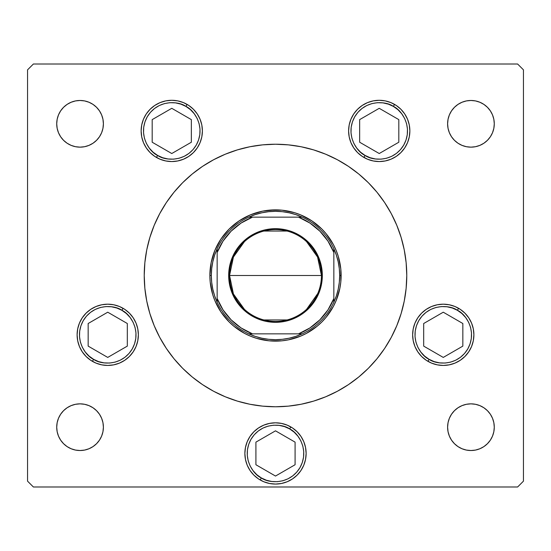 <?xml version="1.0" encoding="UTF-8"?>
<svg xmlns="http://www.w3.org/2000/svg" width="551" height="551" viewBox="0 0 551 551"><rect width="100%" height="100%" fill="white"/><g stroke="black" fill="none" stroke-linecap="round" stroke-linejoin="round"><path stroke-width="0.83" d="M159.749 213.595A131.269 131.269 0 0 0 144.231 275.5A131.269 131.269 0 0 1 275.5 144.231A131.269 131.269 0 0 1 406.769 275.5A131.269 131.269 0 0 0 391.251 213.595M384.694 202.644A131.269 131.269 0 0 0 348.356 166.306M337.405 159.749A131.269 131.269 0 0 0 213.595 159.749M202.644 166.306A131.269 131.269 0 0 0 166.306 202.644M138.363 334.815A30.629 30.629 0 0 1 107.734 365.444A30.629 30.629 0 0 1 77.106 334.815L77.698 328.837L79.44 323.093L82.271 317.796L86.08 313.154L90.722 309.345L96.012 306.514L101.763 304.772L107.734 304.186L113.713 304.772L119.457 306.514L124.753 309.345L129.395 313.154L133.204 317.796L136.035 323.093L137.778 328.837L138.363 334.815L137.778 340.787L136.035 346.538L133.204 351.827L129.395 356.469L124.753 360.278L119.457 363.109L113.713 364.852L107.734 365.444L101.763 364.852L96.012 363.109L90.722 360.278L86.08 356.469L82.271 351.827L79.44 346.538L77.698 340.787L77.106 334.815A30.629 30.629 0 0 1 107.734 304.186A30.629 30.629 0 0 1 138.363 334.815A30.629 30.629 0 0 0 133.211 317.81M306.129 453.439A30.629 30.629 0 0 1 275.5 484.067A30.629 30.629 0 0 1 244.871 453.439L245.457 447.467L247.199 441.716L250.03 436.426L253.839 431.784L258.481 427.975L263.777 425.145L269.522 423.402L275.5 422.81L281.478 423.402L287.223 425.145L292.519 427.975L297.161 431.784L300.97 436.426L303.801 441.716L305.543 447.467L306.129 453.439L305.543 459.417L303.801 465.161L300.97 470.458L297.161 475.1L292.519 478.909L287.223 481.739L281.478 483.482L275.5 484.067L269.522 483.482L263.777 481.739L258.481 478.909L253.839 475.1L250.03 470.458L247.199 465.161L245.457 459.417L244.871 453.439A30.629 30.629 0 0 1 275.5 422.81A30.629 30.629 0 0 1 306.129 453.439M473.894 334.815A30.629 30.629 0 0 1 443.266 365.444A30.629 30.629 0 0 1 412.637 334.815L413.222 328.837L414.965 323.093L417.796 317.796L421.605 313.154L426.247 309.345L431.543 306.514L437.287 304.772L443.266 304.186L449.237 304.772L454.988 306.514L460.278 309.345L464.92 313.154L468.729 317.796L471.56 323.093L473.302 328.837L473.894 334.815L473.302 340.787L471.56 346.538L468.729 351.827L464.92 356.469L460.278 360.278L454.988 363.109L449.237 364.852L443.266 365.444L437.287 364.852L431.543 363.109L426.247 360.278L421.605 356.469L417.796 351.827L414.965 346.538L413.222 340.787L412.637 334.815A30.629 30.629 0 0 1 443.266 304.186A30.629 30.629 0 0 1 473.894 334.815M409.861 130.924A30.629 30.629 0 0 1 379.233 161.553A30.629 30.629 0 0 1 348.604 130.924L349.189 124.946L350.932 119.202L353.763 113.905L357.571 109.263L362.214 105.455L367.51 102.624L373.254 100.881L379.233 100.296L385.211 100.881L390.955 102.624L396.252 105.455L400.894 109.263L404.703 113.905L407.533 119.202L409.276 124.946L409.861 130.924L409.276 136.896L407.533 142.647L404.703 147.937L400.894 152.579L396.252 156.388L390.955 159.218L385.211 160.961L379.233 161.553L373.254 160.961L367.51 159.218L362.214 156.388L357.571 152.579L353.763 147.937L350.932 142.647L349.189 136.896L348.604 130.924A30.629 30.629 0 0 1 379.233 100.296A30.629 30.629 0 0 1 409.861 130.924M202.396 130.924A30.629 30.629 0 0 1 171.767 161.553A30.629 30.629 0 0 1 141.139 130.924L141.724 124.946L143.467 119.202L146.297 113.905L150.106 109.263L154.748 105.455L160.045 102.624L165.789 100.881L171.767 100.296L177.746 100.881L183.49 102.624L188.786 105.455L193.429 109.263L197.237 113.905L200.068 119.202L201.811 124.946L202.396 130.924L201.811 136.896L200.068 142.647L197.237 147.937L193.429 152.579L188.786 156.388L183.49 159.218L177.746 160.961L171.767 161.553L165.789 160.961L160.045 159.218L154.748 156.388L150.106 152.579L146.297 147.937L143.467 142.647L141.724 136.896L141.139 130.924A30.629 30.629 0 0 1 171.767 100.296A30.629 30.629 0 0 1 202.396 130.924M494.281 427.19A23.335 23.335 0 0 1 470.94 450.525A23.335 23.335 0 0 1 447.605 427.19L448.053 422.638L449.382 418.257L451.538 414.221L454.444 410.688L457.977 407.781L462.013 405.626L466.387 404.296L470.94 403.849L475.492 404.296L479.873 405.626L483.909 407.781L487.442 410.688L490.349 414.221L492.504 418.257L493.834 422.638L494.281 427.19L493.834 431.743L492.504 436.117L490.349 440.153L487.442 443.686L483.909 446.592L479.873 448.748L475.492 450.077L470.94 450.525L466.387 450.077L462.013 448.748L457.977 446.592L454.444 443.686L451.538 440.153L449.382 436.117L448.053 431.743L447.605 427.19A23.335 23.335 0 0 1 470.94 403.849A23.335 23.335 0 0 1 494.281 427.19M103.395 123.81A23.335 23.335 0 0 1 80.06 147.151A23.335 23.335 0 0 1 56.719 123.81L57.166 119.257L58.496 114.883L60.651 110.847L63.558 107.314L67.091 104.408L71.127 102.252L75.508 100.923L80.06 100.475L84.613 100.923L88.986 102.252L93.023 104.408L96.556 107.314L99.462 110.847L101.618 114.883L102.947 119.257L103.395 123.81L102.947 128.362L101.618 132.743L99.462 136.779L96.556 140.312L93.023 143.219L88.986 145.374L84.613 146.704L80.06 147.151L75.508 146.704L71.127 145.374L67.091 143.219L63.558 140.312L60.651 136.779L58.496 132.743L57.166 128.362L56.719 123.81A23.335 23.335 0 0 1 80.06 100.475A23.335 23.335 0 0 1 103.395 123.81L102.947 119.257L101.618 114.883L99.462 110.847L96.556 107.314M447.605 123.81A23.335 23.335 0 0 1 470.94 100.475A23.335 23.335 0 0 1 494.281 123.81A23.335 23.335 0 0 1 470.94 147.151A23.335 23.335 0 0 1 447.605 123.81L448.053 119.257L449.382 114.883L451.538 110.847L454.444 107.314L457.977 104.408L462.013 102.252L466.387 100.923L470.94 100.475L475.492 100.923L479.873 102.252L483.909 104.408L487.442 107.314L490.349 110.847L492.504 114.883L493.834 119.257L494.281 123.81L493.834 128.362L492.504 132.743L490.349 136.779L487.442 140.312L483.909 143.219L479.873 145.374L475.492 146.704L470.94 147.151L466.387 146.704L462.013 145.374L457.977 143.219L454.444 140.312L451.538 136.779L449.382 132.743L448.053 128.362L447.605 123.81L448.053 119.257L449.382 114.883L451.538 110.847L454.444 107.314M103.395 427.19A23.335 23.335 0 0 1 80.06 450.525A23.335 23.335 0 0 1 56.719 427.19L57.166 422.638L58.496 418.257L60.651 414.221L63.558 410.688L67.091 407.781L71.127 405.626L75.508 404.296L80.06 403.849L84.613 404.296L88.986 405.626L93.023 407.781L96.556 410.688L99.462 414.221L101.618 418.257L102.947 422.638L103.395 427.19L102.947 431.743L101.618 436.117L99.462 440.153L96.556 443.686L93.023 446.592L88.986 448.748L84.613 450.077L80.06 450.525L75.508 450.077L71.127 448.748L67.091 446.592L63.558 443.686L60.651 440.153L58.496 436.117L57.166 431.743L56.719 427.19A23.335 23.335 0 0 1 80.06 403.849A23.335 23.335 0 0 1 103.395 427.19L102.947 431.743L101.618 436.117L99.462 440.153L96.556 443.686M27.55 481.154L27.55 69.846L27.55 481.154L33.384 486.988L517.616 486.988L33.384 486.988L27.55 481.154M523.45 69.846L523.45 481.154L523.45 69.846L517.616 64.012L33.384 64.012L517.616 64.012L523.45 69.846M517.616 486.988L523.45 481.154L517.616 486.988M33.384 64.012L27.55 69.846L33.384 64.012M399.902 317.39L396.775 325.731L401.114 313.602L404.248 301.108L406.135 288.366L406.769 275.5A131.269 131.269 0 0 1 275.5 406.769A131.269 131.269 0 0 1 144.231 275.5A131.269 131.269 0 0 0 159.749 337.405M346.634 385.824L337.377 391.265L329.677 395.067M219.374 394.165L213.623 391.265L225.269 396.775L237.398 401.114L249.892 404.248L262.634 406.135L275.5 406.769L266.918 406.486M211.736 390.239L203.043 384.963M154.225 325.731L149.886 313.602L154.225 325.731L159.735 337.377L166.354 348.432L174.026 358.777L182.677 368.323L192.223 376.974L202.568 384.646L213.623 391.265M151.098 233.61L154.225 225.269L149.886 237.398L146.752 249.892L144.865 262.634L144.231 275.5L144.865 288.366L146.752 301.108L149.886 313.602M204.366 165.176L213.623 159.735L221.323 155.933M331.626 156.835L337.377 159.735L325.731 154.225L313.602 149.886L301.108 146.752L288.366 144.865L275.5 144.231L284.082 144.514M339.264 160.761L347.957 166.037M396.775 225.269L401.114 237.398L396.775 225.269L391.265 213.623L384.646 202.568L376.974 192.223L368.323 182.677L358.777 174.026L348.432 166.354L337.377 159.735M101.618 132.743L99.462 136.779M93.023 143.219L88.986 145.374L84.613 146.704L80.06 147.151L75.508 146.704M60.651 136.779L58.496 132.743M58.496 114.883L60.651 110.847L63.558 107.314M457.977 104.408L462.013 102.252L466.387 100.923M487.442 107.314L490.349 110.847L492.504 114.883M492.504 132.743L490.349 136.779M475.492 146.704L470.94 147.151L466.387 146.704M451.538 136.779L449.382 132.743M58.496 418.257L60.651 414.221M75.508 404.296L80.06 403.849L84.613 404.296M99.462 414.221L101.618 418.257M93.023 446.592L88.986 448.748L84.613 450.077M63.558 443.686L60.651 440.153L58.496 436.117M492.504 436.117L490.349 440.153L487.442 443.686M454.444 443.686L451.538 440.153L449.382 436.117L448.053 431.743L447.605 427.19M449.382 418.257L451.538 414.221M457.977 407.781L462.013 405.626L466.387 404.296L470.94 403.849L475.492 404.296M490.349 414.221L492.504 418.257M417.796 317.796L417.252 318.643M414.965 346.538L417.796 351.827M136.035 323.093L135.587 322.073M82.271 317.796L79.44 323.093M166.306 348.356A131.269 131.269 0 0 0 202.644 384.694M213.595 391.251A131.269 131.269 0 0 0 337.405 391.251M348.356 384.694A131.269 131.269 0 0 0 384.694 348.356M391.251 337.405A131.269 131.269 0 0 0 406.769 275.5L406.135 262.634L404.248 249.892L401.114 237.398M275.5 406.769L288.366 406.135L301.108 404.248L313.602 401.114L325.731 396.775L337.377 391.265L348.432 384.646L358.777 376.974L368.323 368.323L376.974 358.777L384.646 348.432L391.265 337.377L396.775 325.731M275.5 144.231L262.634 144.865L249.892 146.752L237.398 149.886L225.269 154.225L213.623 159.735L202.568 166.354L192.223 174.026L182.677 182.677L174.026 192.223L166.354 202.568L159.735 213.623L154.225 225.269M209.869 275.5L211.129 262.696L214.862 250.381L220.93 239.038L229.092 229.092L239.038 220.93L250.381 214.862L262.696 211.129L275.5 209.869L281.933 210.179L294.551 212.693L300.619 214.862L311.962 220.93L321.908 229.092L326.233 233.865L333.383 244.561L336.138 250.381L338.307 256.449L340.821 269.067L340.821 281.933L339.871 288.304L336.138 300.619L333.383 306.439L326.233 317.135L321.908 321.908L317.135 326.233L306.439 333.383L300.619 336.138L288.304 339.871L281.933 340.821L269.067 340.821L256.449 338.307L250.381 336.138L244.561 333.383L233.865 326.233L229.092 321.908L220.93 311.962L214.862 300.619L212.693 294.551L210.179 281.933L209.869 275.5L211.322 275.5A64.178 64.178 0 0 1 217.156 248.763L214.628 255.175L212.803 261.815L211.694 268.619L211.322 275.5L211.694 282.381L212.803 289.185L214.628 295.825L217.156 302.237A64.178 64.178 0 0 1 211.322 275.5L209.869 275.5A65.631 65.631 0 0 1 275.5 209.869A65.631 65.631 0 0 1 341.131 275.5A65.631 65.631 0 0 0 275.5 209.869A65.631 65.631 0 0 0 209.869 275.5A65.631 65.631 0 0 0 275.5 341.131A65.631 65.631 0 0 0 341.131 275.5A65.631 65.631 0 0 1 275.5 341.131A65.631 65.631 0 0 1 209.869 275.5L210.179 269.067M336.138 250.381L335.717 249.396M306.439 217.617L305.171 216.956M281.933 210.179L269.067 210.179M250.381 214.862L249.396 215.283M217.617 244.561L216.956 245.829M214.862 300.619L215.283 301.604M244.561 333.383L245.829 334.044M269.067 340.821L281.933 340.821M300.619 336.138L301.604 335.717M333.383 306.439L334.044 305.171M340.821 281.933L341.131 275.5L339.678 275.5L341.131 275.5M244.403 309.318L233.431 293.965L229.553 275.5A45.947 45.947 0 0 0 275.5 321.447A45.947 45.947 0 0 0 321.447 275.5L322.321 275.5A46.821 46.821 0 0 1 275.5 322.321A46.821 46.821 0 0 1 228.679 275.5L321.447 275.5A45.947 45.947 0 0 1 275.5 321.447A45.947 45.947 0 0 1 229.553 275.5L233.431 257.035L244.403 241.682M317.762 293.518L306.597 309.318M287.099 319.952L263.901 319.952M248.763 217.156A64.178 64.178 0 0 1 302.237 217.156L295.825 214.628L289.185 212.803L282.381 211.694L275.5 211.322L268.619 211.694L261.815 212.803L255.175 214.628L248.763 217.156A64.178 64.178 0 0 0 217.156 248.763L217.156 302.237A64.178 64.178 0 0 0 248.763 333.844L255.175 336.372L261.815 338.197L268.619 339.306L275.5 339.678L282.381 339.306L289.185 338.197L295.825 336.372L302.237 333.844A64.178 64.178 0 0 1 248.763 333.844L302.237 333.844A64.178 64.178 0 0 0 333.844 302.237L336.372 295.825L338.197 289.185L339.306 282.381L339.678 275.5L339.306 268.619L338.197 261.815L336.372 255.175L333.844 248.763A64.178 64.178 0 0 1 333.844 302.237L333.844 248.763A64.178 64.178 0 0 0 302.237 217.156L248.763 217.156A64.178 64.178 0 0 0 217.156 248.763L217.156 298.518L223.059 309.903L231.151 319.849L241.097 327.941L252.482 333.844L298.518 333.844L309.903 327.941L319.849 319.849L327.941 309.903L333.844 298.518L333.844 252.482L327.941 241.097L319.849 231.151L309.903 223.059L298.518 217.156L252.482 217.156L241.097 223.059L231.151 231.151L223.059 241.097L217.156 252.482A62.718 62.718 0 0 1 252.482 217.156L248.763 217.156M336.138 300.619L335.717 301.604M322.321 275.5L321.419 284.633L318.753 293.414L314.428 301.514L308.608 308.608L301.514 314.428L293.414 318.753L284.633 321.419L275.5 322.321L266.367 321.419L261.911 320.303L253.432 316.791L249.486 314.428L242.392 308.608L236.572 301.514L234.209 297.568L230.697 289.089L228.906 280.087L228.906 270.913L230.697 261.911L232.246 257.586L236.572 249.486L242.392 242.392L245.801 239.306L253.432 234.209L261.911 230.697L266.367 229.581L275.5 228.679L284.633 229.581L289.089 230.697L297.568 234.209L301.514 236.572L308.608 242.392L314.428 249.486L318.753 257.586L321.419 266.367L322.321 275.5L229.553 275.5A45.947 45.947 0 0 1 275.5 229.553A45.947 45.947 0 0 1 321.447 275.5A45.947 45.947 0 0 0 275.5 229.553A45.947 45.947 0 0 0 229.553 275.5L228.679 275.5A46.821 46.821 0 0 1 275.5 228.679A46.821 46.821 0 0 1 322.321 275.5M333.844 302.237A64.178 64.178 0 0 1 302.237 333.844L298.518 333.844A62.718 62.718 0 0 0 333.844 298.518L333.844 302.237M248.763 333.844A64.178 64.178 0 0 1 217.156 302.237L217.156 298.518A62.718 62.718 0 0 0 252.482 333.844L248.763 333.844M302.237 217.156A64.178 64.178 0 0 1 333.844 248.763L333.844 252.482A62.718 62.718 0 0 0 298.518 217.156L302.237 217.156M263.901 231.048L287.099 231.048M306.597 241.682L317.569 257.035L321.447 275.5M157.62 155.43C149.886 152.276 137.123 135.105 147.262 116.778C158.068 98.829 179.316 101.294 185.914 106.419L187.085 104.401L185.914 106.419L190.426 109.649L194.214 113.699L197.148 118.41L199.097 123.603L199.999 129.072L199.82 134.616L198.56 140.016L196.273 145.071L193.043 149.583L188.993 153.371L184.282 156.298L179.089 158.254L173.62 159.156L168.076 158.977L162.669 157.717L157.62 155.43L153.109 152.2L149.321 148.15L146.387 143.439L144.438 138.246L143.535 132.777L143.715 127.233L144.975 121.826L147.262 116.778L150.492 112.266L154.542 108.478L159.253 105.544L164.446 103.595L169.915 102.686L175.459 102.872L180.866 104.132L185.914 106.419C193.649 109.573 206.411 126.744 196.273 145.071C185.467 163.013 164.219 160.555 157.62 155.43L156.45 157.448L157.62 155.43M152.186 142.227L171.767 153.529L191.349 142.227L191.349 119.622L171.767 108.313L152.186 119.622L152.186 142.227L152.186 119.622L171.767 108.313L191.349 119.622L191.349 142.227L171.767 153.529L152.186 142.227M365.086 155.43C357.351 152.276 344.589 135.105 354.727 116.778C365.533 98.829 386.781 101.294 393.38 106.419L394.55 104.401L393.38 106.419L397.891 109.649L401.679 113.699L404.613 118.41L406.562 123.603L407.464 129.072L407.285 134.616L406.025 140.016L403.738 145.071L400.508 149.583L396.458 153.371L391.747 156.298L386.554 158.254L381.085 159.156L375.541 158.977L370.134 157.717L365.086 155.43L360.574 152.2L356.786 148.15L353.852 143.439L351.903 138.246L351.001 132.777L351.18 127.233L352.44 121.826L354.727 116.778L357.957 112.266L362.007 108.478L366.718 105.544L371.911 103.595L377.38 102.686L382.924 102.872L388.331 104.132L393.38 106.419C401.114 109.573 413.877 126.744 403.738 145.071C392.932 163.013 371.684 160.555 365.086 155.43L363.915 157.448L365.086 155.43M359.651 142.227L379.233 153.529L398.814 142.227L398.814 119.622L379.233 108.313L359.651 119.622L359.651 142.227L359.651 119.622L379.233 108.313L398.814 119.622L398.814 142.227L379.233 153.529L359.651 142.227M107.714 365.444A30.629 30.629 0 0 1 92.423 361.339L93.587 359.321C85.853 356.166 73.097 338.996 83.229 320.668C94.035 302.719 115.283 305.185 121.881 310.309L123.052 308.284A30.629 30.629 0 0 1 133.19 317.782M138.363 334.822A30.629 30.629 0 0 1 133.218 351.813M133.19 351.848A30.629 30.629 0 0 1 107.755 365.444M123.052 308.284L121.881 310.309C129.623 313.464 142.378 330.634 132.24 348.962C121.434 366.904 100.186 364.438 93.587 359.321L89.083 356.084L85.288 352.041L82.361 347.33L80.405 342.137L79.502 336.661L79.681 331.123L80.942 325.717L83.229 320.668L86.466 316.157L90.509 312.362L95.22 309.435L100.413 307.486L105.888 306.576L111.426 306.762L116.833 308.023L121.881 310.309L126.393 313.54L130.188 317.59L133.115 322.301L135.071 327.487L135.973 332.962L135.787 338.507L134.527 343.907L132.24 348.962L129.01 353.473L124.96 357.262L120.249 360.189L115.063 362.145L109.587 363.047L104.043 362.868L98.643 361.608L93.587 359.321L92.423 361.339M88.16 346.118L107.734 357.42L127.315 346.118L127.315 323.513L107.734 312.203L88.16 323.513L88.16 346.118L88.16 323.513L107.734 312.203L127.315 323.513L127.315 346.118L107.734 357.42L88.16 346.118M275.472 484.067A30.629 30.629 0 0 1 260.182 479.969L261.353 477.944C253.618 474.79 240.856 457.626 250.994 439.292C261.801 421.35 283.049 423.815 289.647 428.933L290.818 426.915A30.629 30.629 0 0 1 300.977 470.444M300.956 470.471A30.629 30.629 0 0 1 275.528 484.067M290.818 426.915L289.647 428.933C297.382 432.087 310.144 449.258 300.006 467.585C289.199 485.534 267.951 483.069 261.353 477.944L256.842 474.714L253.054 470.664L250.12 465.953L248.17 460.767L247.268 455.291L247.447 449.747L248.708 444.347L250.994 439.292L254.225 434.787L258.274 430.992L262.985 428.065L268.179 426.109L273.647 425.207L279.192 425.386L284.598 426.646L289.647 428.933L294.158 432.17L297.946 436.213L300.88 440.924L302.83 446.117L303.732 451.593L303.553 457.137L302.292 462.537L300.006 467.585L296.775 472.097L292.726 475.892L288.015 478.819L282.821 480.775L277.353 481.677L271.808 481.491L266.402 480.238L261.353 477.944L260.182 479.969M255.919 464.741L275.5 476.05L295.081 464.741L295.081 442.136L275.5 430.834L255.919 442.136L255.919 464.741L255.919 442.136L275.5 430.834L295.081 442.136L295.081 464.741L275.5 476.05L255.919 464.741M429.119 359.321C421.377 356.166 408.622 338.996 418.76 320.668C429.566 302.719 450.814 305.185 457.413 310.309L458.577 308.284L457.413 310.309L461.917 313.54L465.712 317.59L468.639 322.301L470.595 327.487L471.498 332.962L471.319 338.507L470.058 343.907L467.771 348.962L464.534 353.473L460.491 357.262L455.78 360.189L450.587 362.145L445.112 363.047L439.574 362.868L434.167 361.608L429.119 359.321L424.607 356.084L420.812 352.041L417.885 347.33L415.929 342.137L415.027 336.661L415.213 331.123L416.473 325.717L418.76 320.668L421.99 316.157L426.04 312.362L430.751 309.435L435.937 307.486L441.413 306.576L446.957 306.762L452.357 308.023L457.413 310.309C465.147 313.464 477.903 330.634 467.771 348.962C456.965 366.904 435.717 364.438 429.119 359.321L427.948 361.339L429.119 359.321M423.685 346.118L443.266 357.42L462.84 346.118L462.84 323.513L443.266 312.203L423.685 323.513L423.685 346.118L423.685 323.513L443.266 312.203L462.84 323.513L462.84 346.118L443.266 357.42L423.685 346.118"/></g></svg>
